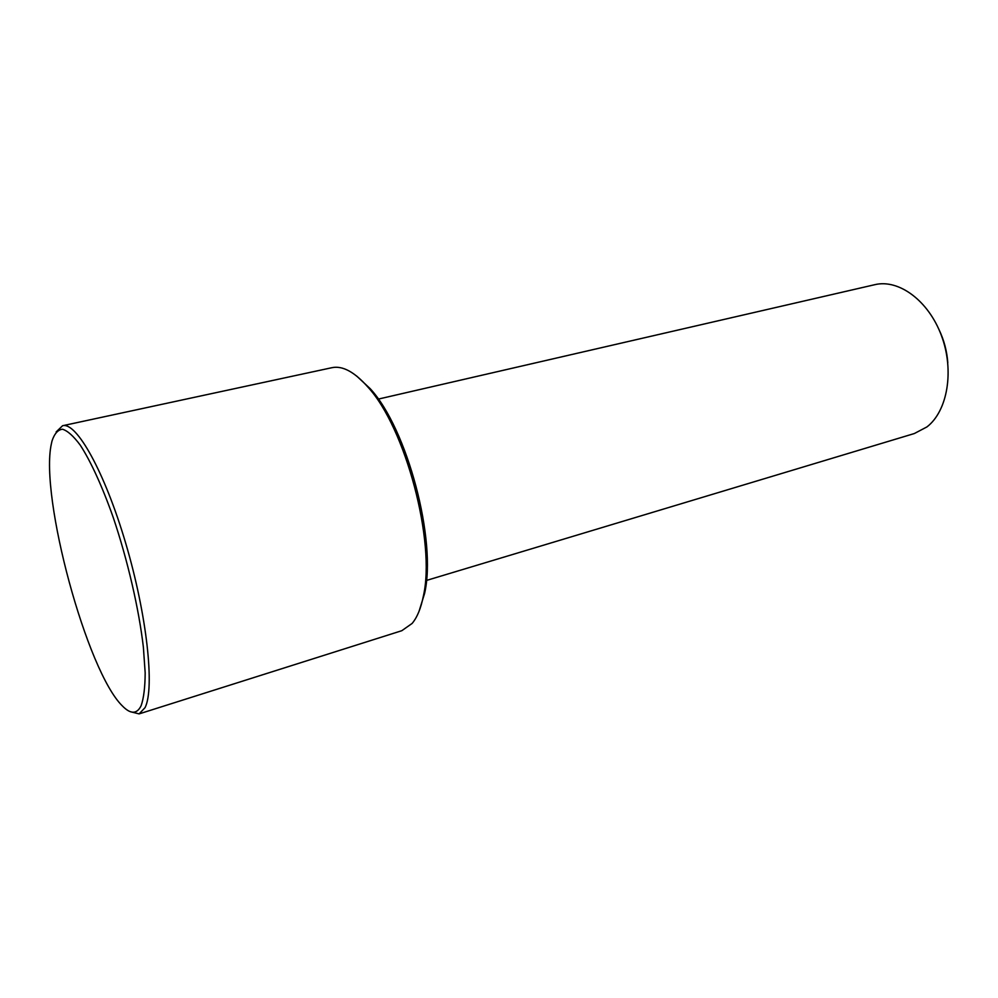 <?xml version="1.0" encoding="UTF-8"?>
<svg xmlns="http://www.w3.org/2000/svg" width="998" height="998" viewBox="0 0 998 998"><rect width="100%" height="100%" fill="white"/><g stroke="black" fill="none" stroke-linecap="round" stroke-linejoin="round"><path stroke-width="1.5" d="M426.433 580.449L914.33 433.544L926.917 426.932C947.539 411.151 954.562 370.707 941.476 335.727C928.577 300.648 898.724 278.829 874.809 284.68L378.292 399.1M947.801 362.823C946.977 351.146 944.021 340.031 938.943 329.477M419.073 611.238L424.587 593.461C436.949 540.554 407.209 428.529 370.233 388.709L356.635 376.009M130.401 711.711L139.109 713.894L401.807 630.699L412.124 623.438C417.164 617.413 420.906 608.356 423.339 596.255C435.939 542.263 405.487 427.531 367.763 386.912C354.44 371.892 342.514 365.48 331.985 367.676L62.6 425.722L56.138 431.934M141.117 705.736C143.737 698.263 145.084 687.323 145.172 672.902L143.388 647.29C138.934 608.917 127.644 560.14 113.273 517.588C102.32 486.5 90.743 461.276 80.252 445.133C73.528 436.101 67.615 430.787 62.487 429.215C57.921 429.739 54.441 433.668 52.021 440.966L51.297 444.21C39.745 497.179 86.976 671.592 122.355 705.91C130.613 714.381 136.863 714.319 141.117 705.736M139.109 713.894L145.072 707.619C154.827 688.308 146.993 615.217 125.798 543.548C104.69 471.792 76.472 421.692 62.6 425.722M370.233 388.709L367.763 386.912M424.587 593.461L423.339 596.255"/></g></svg>
